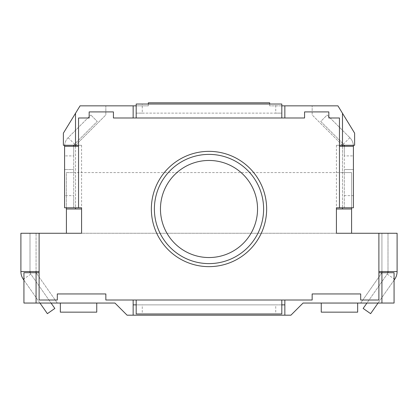 <?xml version="1.0" encoding="UTF-8"?>
<svg xmlns="http://www.w3.org/2000/svg" width="418" height="418" viewBox="0 0 418 418"><rect width="100%" height="100%" fill="white"/><g stroke="black" fill="none" stroke-linecap="round" stroke-linejoin="round"><path stroke-width="0.31" stroke-dasharray="2.09 1.57" d="M263.612 209A54.612 54.612 0 0 0 209 154.388A54.612 54.612 0 0 0 154.388 209A54.612 54.612 0 0 0 209 263.612A54.612 54.612 0 0 0 263.612 209M151.358 209A57.642 57.642 0 0 0 209 266.642A57.642 57.642 0 0 0 266.642 209A57.642 57.642 0 0 0 209 151.358A57.642 57.642 0 0 0 151.358 209M339.458 146.29L339.458 207.788L344.312 207.788L344.312 146.29L339.458 146.29L339.458 117.986L328.835 117.986L328.835 111.914L304.565 111.914L304.565 117.986L113.435 117.986L113.435 111.914L89.165 111.914L89.165 117.986L78.542 117.986L78.542 207.788L81.578 207.788L81.578 233.27L39.104 233.27L39.104 271.559L30.002 271.559A4.431 4.431 0 0 0 30.801 274.098L54.842 308.442L47.386 313.662L23.345 279.318A13.533 13.533 0 0 1 20.9 271.559L30.002 271.559L20.9 271.559L20.9 233.27L66.41 233.27L66.41 172.592L75.512 172.592L75.512 209L81.578 209M339.458 207.788L336.422 207.788L336.422 233.27L378.896 233.27L66.41 233.27M378.896 271.559L397.1 271.559L387.998 271.559L387.998 233.27L378.896 233.27L378.896 300.014L360.692 300.014L360.692 293.948L312.152 293.948L312.152 300.014L281.81 300.014L281.81 304.868L136.19 304.868L136.19 300.014L281.81 300.014M39.104 271.559L39.104 300.014L57.308 300.014L57.308 293.948L105.848 293.948L105.848 300.014L136.19 300.014M136.19 117.986L136.19 104.03L136.19 113.132L281.81 113.132L281.81 104.03L281.81 117.986M136.19 113.132L142.256 113.132L142.256 104.03L275.744 104.03L275.744 113.132L281.81 113.132M142.256 113.132L275.744 113.132M275.744 304.868L281.81 304.868L281.81 313.97L281.81 304.868L136.19 304.868L136.19 313.97L136.19 304.868L275.744 304.868L275.744 313.97L142.256 313.97L142.256 304.868M78.542 207.788L64.586 207.788L73.688 207.788L73.688 146.29L78.542 146.29M73.688 146.29L64.586 146.29L73.688 146.29M73.688 207.788L73.688 195.65L64.586 195.65L64.586 169.562L73.688 169.562L64.586 169.562M73.688 155.893L73.688 146.279L64.586 146.279L64.586 155.893L73.688 155.893L73.688 195.65M30.002 233.27L30.002 271.559L30.002 233.27L20.9 233.27M30.153 272.714A4.431 4.431 0 0 0 30.801 274.098L51.064 303.05M23.936 280.159L39.956 303.05M64.586 146.279C64.638 142.94 65.825 140.077 68.144 137.689L90.837 114.997L68.144 137.689A12.138 12.138 0 0 0 64.628 145.286M73.688 146.279L74.576 144.121L97.269 121.429L90.837 114.997L97.269 121.429L74.576 144.121A3.036 3.036 0 0 0 73.85 145.286M68.144 137.689L74.576 144.121M344.312 207.788L353.414 207.788L344.312 207.788L344.312 169.562L353.414 169.562L353.414 195.65L344.312 195.65M344.312 146.29L353.414 146.29L344.312 146.29M344.312 155.893L344.312 146.279L353.414 146.279L353.414 155.893L344.312 155.893L344.312 169.562L353.414 169.562M387.998 233.27L397.1 233.27L387.998 233.27L387.998 271.559A4.431 4.431 0 0 1 387.199 274.098L363.158 308.442L370.614 313.662L394.655 279.318A13.533 13.533 0 0 0 397.1 271.559L397.1 233.27M387.847 272.714A4.431 4.431 0 0 1 387.199 274.098L366.936 303.05M394.064 280.159L378.044 303.05M344.312 146.279L343.424 144.121L320.731 121.429L327.163 114.997L349.856 137.689L327.163 114.997L320.731 121.429L343.424 144.121A3.036 3.036 0 0 1 344.15 145.286M353.414 146.279C353.362 142.94 352.175 140.077 349.856 137.689A12.138 12.138 0 0 1 353.372 145.286M349.856 137.689L343.424 144.121M357.662 303.05L357.662 312.152L321.254 312.152L321.254 303.05L394.064 303.05L394.064 272.714L378.896 272.714L378.896 233.27L381.932 233.27L36.068 233.27L39.104 233.27L39.104 272.714L36.068 272.714L36.068 233.27L36.068 271.559M351.59 209L336.422 209M269.678 104.03L269.678 105.848L337.937 105.848L354.626 133.154L354.626 145.286L342.488 145.286L342.488 172.592L351.59 172.592L351.59 207.788M351.59 233.27L351.59 172.592L342.488 172.592L342.488 209M342.488 145.286L312.152 114.95L312.152 105.848L312.152 114.95L342.488 145.286L336.422 145.286L339.458 145.286M336.422 145.286L336.422 207.788M133.154 117.986L284.846 117.986L133.154 117.986L133.154 105.848M148.322 104.03L148.322 105.848L105.848 105.848L105.848 114.95L75.512 145.286L81.578 145.286L78.542 145.286M81.578 145.286L81.578 207.788M133.154 304.868L133.154 300.014L284.846 300.014L284.846 304.868L133.154 304.868L133.154 315.188M342.488 146.29L342.488 207.788M281.81 105.848L269.678 105.848L269.678 102.812L148.322 102.812L148.322 105.848L136.19 105.848M284.846 105.848L284.846 117.986M342.488 172.592L66.41 172.592L66.41 207.788M75.512 145.286L105.848 114.95L105.848 105.848L80.063 105.848L63.374 133.154L63.374 145.286L75.512 145.286L75.512 172.592M96.746 303.05L60.338 303.05L60.338 312.152L96.746 312.152L96.746 303.05L114.95 303.05L127.088 315.188L290.912 315.188L303.05 303.05L321.254 303.05M381.932 272.714L360.692 303.05L381.932 272.714L381.932 233.27L381.932 271.559M60.338 303.05L23.936 303.05L23.936 272.714L36.068 272.714L57.308 303.05L36.068 272.714M284.846 304.868L284.846 315.188M66.41 209L75.512 209M75.512 146.29L75.512 207.788M30.801 274.098L23.936 278.905M387.199 274.098L394.064 278.905"/><path stroke-width="0.63" d="M154.388 209A54.612 54.612 0 0 1 209 154.388A54.612 54.612 0 0 1 263.612 209A54.612 54.612 0 0 1 209 263.612A54.612 54.612 0 0 1 154.388 209A54.612 54.612 0 0 0 209 263.612A54.612 54.612 0 0 0 263.612 209M151.358 209A57.642 57.642 0 0 0 209 266.642A57.642 57.642 0 0 0 266.642 209A57.642 57.642 0 0 0 209 151.358A57.642 57.642 0 0 0 151.358 209M281.81 117.986L136.19 117.986L136.19 104.03L281.81 104.03L281.81 117.986L304.565 117.986L304.565 111.914L328.835 111.914L328.835 117.986L339.458 117.986L339.458 207.788L336.422 207.788L336.422 233.27L378.896 233.27L378.896 300.014L360.692 300.014L360.692 293.948L312.152 293.948L312.152 300.014L281.81 300.014L281.81 313.97L136.19 313.97L136.19 300.014L281.81 300.014M136.19 117.986L113.435 117.986L113.435 111.914L89.165 111.914L89.165 117.986L78.542 117.986L78.542 207.788L81.578 207.788L81.578 233.27L39.104 233.27L39.104 300.014L57.308 300.014L57.308 293.948L105.848 293.948L105.848 300.014L136.19 300.014M142.256 104.03L136.19 104.03M281.81 104.03L275.744 104.03M136.19 313.97L142.256 313.97M275.744 313.97L281.81 313.97M78.542 207.788L64.586 207.788L64.586 146.29L78.542 146.29M64.586 195.65L64.586 207.788M64.628 145.286A12.138 12.138 0 0 0 64.586 146.269L64.586 146.29M64.586 155.893L64.586 169.562M73.85 145.286A3.036 3.036 0 0 0 73.688 146.269L73.688 146.29M39.104 271.559L20.9 271.559L20.9 233.27L39.104 233.27M51.064 303.05L54.842 308.442L47.386 313.662L39.956 303.05M30.153 272.714A4.431 4.431 0 0 1 30.002 271.559M20.9 271.559A13.533 13.533 0 0 0 23.345 279.318L23.936 280.159M339.458 207.788L353.414 207.788L353.414 146.29L339.458 146.29M353.414 155.893L353.414 169.562M353.372 145.286A12.138 12.138 0 0 1 353.414 146.269L353.414 146.29M353.414 195.65L353.414 207.788M344.15 145.286A3.036 3.036 0 0 1 344.312 146.269L344.312 146.29M378.896 271.559L397.1 271.559L397.1 233.27L378.896 233.27M366.936 303.05L363.158 308.442L370.614 313.662L378.044 303.05M387.847 272.714A4.431 4.431 0 0 0 387.998 271.559M397.1 271.559A13.533 13.533 0 0 1 394.655 279.318L394.064 280.159M351.59 207.788L351.59 209L336.422 209L336.422 207.788M339.458 145.286L342.488 145.286L342.488 113.294L337.937 105.848L284.846 105.848L284.846 117.986M342.488 113.294L354.626 133.154L354.626 145.286L342.488 145.286L342.488 146.29M381.932 271.559L381.932 272.714L394.064 272.714L394.064 303.05L381.932 303.05L381.932 272.714L378.896 272.714M351.59 209L351.59 233.27M133.154 117.986L133.154 105.848L80.063 105.848L75.512 113.294L75.512 146.29M78.542 145.286L63.374 145.286L63.374 133.154L75.512 113.294M81.578 207.788L81.578 209L66.41 209L66.41 233.27M39.104 272.714L36.068 272.714L36.068 271.559M36.068 303.05L36.068 272.714L23.936 272.714L23.936 303.05L114.95 303.05L127.088 315.188L133.154 315.188L133.154 300.014M284.846 300.014L284.846 315.188L290.912 315.188L303.05 303.05L381.932 303.05M342.488 207.788L342.488 209M321.254 303.05L321.254 312.152L357.662 312.152L357.662 303.05M148.322 104.03L148.322 102.812L269.678 102.812L269.678 104.03M281.81 105.848L284.846 105.848M136.19 105.848L133.154 105.848M284.846 315.188L133.154 315.188M284.846 304.868L281.81 304.868M136.19 304.868L133.154 304.868M66.41 207.788L66.41 209M75.512 207.788L75.512 209M96.746 303.05L96.746 312.152L60.338 312.152L60.338 303.05M257.54 209A48.54 48.54 0 0 0 209 160.46A48.54 48.54 0 0 0 160.46 209A48.54 48.54 0 0 0 209 257.54A48.54 48.54 0 0 0 257.54 209M23.936 278.905L23.345 279.318M394.064 278.905L394.655 279.318"/></g></svg>
